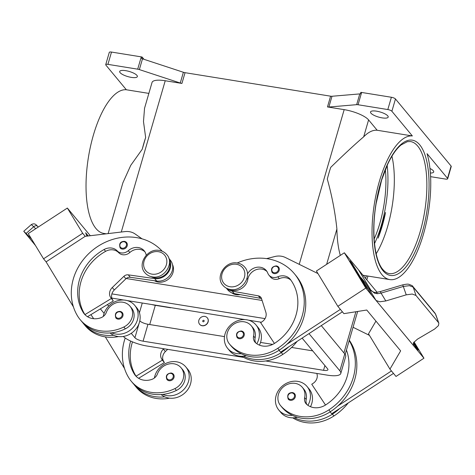 <?xml version="1.0" encoding="UTF-8"?>
<svg xmlns="http://www.w3.org/2000/svg" width="475" height="475" viewBox="0 0 475 475"><rect width="100%" height="100%" fill="white"/><g stroke="black" fill="none" stroke-linecap="round" stroke-linejoin="round"><path stroke-width="0.71" d="M382.28 225.845A66.868 25.116 99.2 0 0 385.552 212.509L378.112 238.118A66.868 25.116 99.2 0 0 382.28 225.845M130.655 341.056A46.805 41.218 -39.7 0 0 134.235 373.914A16.714 14.719 -39.7 0 0 135.339 375.47A16.714 14.719 -39.7 0 0 151.78 379.412A8.36 7.362 -39.7 0 0 157.468 373.872A14.208 12.51 140.3 0 1 165.419 365.162A14.208 12.51 140.3 0 1 181.106 367.804A14.208 12.51 140.3 0 1 174.925 388.586A39.544 34.818 140.3 0 1 131.26 381.235A39.544 34.818 140.3 0 1 128.648 377.566A53.491 47.102 140.3 0 1 125.204 337.992M202.101 325.642A5.017 4.418 140.3 0 1 199.577 324.235A5.017 4.418 140.3 0 1 199.53 318.85A5.017 4.418 140.3 0 1 204.778 316.427A5.017 4.418 140.3 0 1 207.302 317.834A5.017 4.418 140.3 0 1 207.349 323.22A5.017 4.418 140.3 0 1 202.101 325.642M207.349 317.894A5.017 4.418 140.3 0 1 207.403 317.953A5.017 4.418 140.3 0 1 207.45 323.344A5.017 4.418 140.3 0 1 202.202 325.767A5.017 4.418 140.3 0 1 199.678 324.36A5.017 4.418 140.3 0 1 199.631 324.294M203.662 320.269A0.837 0.736 140.3 0 1 203.217 321.801A0.837 0.736 140.3 0 1 203.662 320.269M146.223 255.235A11.703 10.302 -39.7 0 0 144.228 250.848A11.703 10.302 -39.7 0 0 128.303 250.675A8.36 7.362 140.3 0 1 117.23 250.889A11.703 10.302 -39.7 0 0 104.096 249.512A46.805 41.218 -39.7 0 0 83.149 312.33A16.714 14.719 -39.7 0 0 84.253 313.886A16.714 14.719 -39.7 0 0 100.694 317.828A8.36 7.362 -39.7 0 0 106.382 312.289A14.208 12.51 140.3 0 1 114.332 303.578A14.208 12.51 140.3 0 1 130.019 306.221L131.539 308.049A14.208 12.51 140.3 0 1 125.358 328.831A39.544 34.818 140.3 0 1 111.655 332.821A18.388 16.192 -39.7 0 0 137.429 319.841A18.388 16.192 -39.7 0 0 134.757 305.389L136.776 307.824A18.388 16.192 140.3 0 1 139.448 322.282A18.388 16.192 140.3 0 1 113.679 335.261A39.544 34.818 140.3 0 1 83.713 323.92A39.544 34.818 140.3 0 1 82.733 322.673M134.757 305.389A18.388 16.192 -39.7 0 0 117.58 300.758A18.388 16.192 -39.7 0 0 103.782 314.408A18.388 16.192 -39.7 0 0 103.318 316.409M120.193 311.446A4.18 3.681 140.3 0 1 122.295 312.615A4.18 3.681 140.3 0 1 122.336 317.11A4.18 3.681 140.3 0 1 117.96 319.129A4.18 3.681 140.3 0 1 115.858 317.953C114.57 313.672 115.989 311.487 120.122 311.398L122.295 312.615M281.913 407.229A14.208 12.51 -39.7 0 0 282.013 407.354A14.208 12.51 -39.7 0 0 282.12 407.479A39.544 34.818 -39.7 0 0 292.38 415.34A39.544 34.818 -39.7 0 0 330.374 411.718A53.491 47.102 -39.7 0 0 337.862 405.953L391.459 370.963M346.435 350.063A46.805 41.218 140.3 0 1 325.791 404.843A16.714 14.719 140.3 0 1 306.767 404.433A8.36 7.362 140.3 0 1 306.019 403.673A8.36 7.362 140.3 0 1 304.665 397.64A14.208 12.51 -39.7 0 0 302.367 387.38A14.208 12.51 -39.7 0 0 302.266 387.256A14.208 12.51 -39.7 0 0 283.373 386.882A14.208 12.51 -39.7 0 0 280.499 405.525A14.208 12.51 -39.7 0 0 280.606 405.65A39.544 34.818 -39.7 0 0 328.854 409.889A53.491 47.102 -39.7 0 0 349.196 340.563M230.826 345.646A14.208 12.51 -39.7 0 0 230.927 345.77A14.208 12.51 -39.7 0 0 231.034 345.895A39.544 34.818 -39.7 0 0 241.294 353.75A18.388 16.192 140.3 0 1 227.703 348.442L229.728 350.883A18.388 16.192 -39.7 0 0 243.319 356.191A39.544 34.818 -39.7 0 0 281.307 352.575A53.491 47.102 -39.7 0 0 288.8 346.803L280.6 352.153L279.051 350.289M246.305 355.674A18.388 16.192 140.3 0 1 243.319 356.191M259.409 345.129A18.388 16.192 -39.7 0 0 260.704 341.858A18.388 16.192 -39.7 0 0 258.032 327.406L256.013 324.965A18.388 16.192 140.3 0 1 258.685 339.423A18.388 16.192 140.3 0 1 256.821 343.734M227.703 348.442A18.388 16.192 140.3 0 1 225.031 333.99A18.388 16.192 140.3 0 1 238.836 320.34A18.388 16.192 140.3 0 1 256.013 324.965M243.544 332.197L241.377 330.974C237.019 331.55 235.6 333.735 237.114 337.529A4.18 3.681 -39.7 0 0 239.216 338.705A4.18 3.681 -39.7 0 0 243.592 336.686A4.18 3.681 -39.7 0 0 243.544 332.197A4.18 3.681 -39.7 0 0 241.448 331.022M247.457 274.093A11.703 10.302 140.3 0 1 266.285 270.554A11.703 10.302 140.3 0 1 267.817 273.202A8.36 7.362 -39.7 0 0 268.909 275.096A8.36 7.362 -39.7 0 0 277.78 276.812A11.703 10.302 140.3 0 1 290.195 279.223A11.703 10.302 140.3 0 1 290.498 279.609A46.805 41.218 140.3 0 1 274.704 343.259A16.714 14.719 140.3 0 1 255.681 342.849A8.36 7.362 140.3 0 1 254.933 342.083A8.36 7.362 140.3 0 1 253.579 336.051A14.208 12.51 -39.7 0 0 251.281 325.797A14.208 12.51 -39.7 0 0 251.174 325.672A14.208 12.51 -39.7 0 0 232.287 325.298A14.208 12.51 -39.7 0 0 229.407 343.942A14.208 12.51 -39.7 0 0 229.514 344.066A39.544 34.818 -39.7 0 0 277.768 348.306A53.491 47.102 -39.7 0 0 294.435 273.79A53.491 47.102 -39.7 0 0 237.156 263.013M255.776 342.932A8.36 7.362 140.3 0 1 255.099 337.879A14.208 12.51 -39.7 0 0 252.801 327.625A14.208 12.51 -39.7 0 0 252.694 327.501M276.45 265.929A4.18 3.681 140.3 0 1 278.546 267.098A4.18 3.681 140.3 0 1 278.593 271.593A4.18 3.681 140.3 0 1 274.217 273.612A4.18 3.681 140.3 0 1 272.116 272.436C270.602 268.642 272.021 266.457 276.379 265.881L278.546 267.098M294.637 393.781L292.463 392.564C288.331 392.653 286.912 394.838 288.2 399.119A4.18 3.681 -39.7 0 0 290.302 400.288A4.18 3.681 -39.7 0 0 294.678 398.27A4.18 3.681 -39.7 0 0 294.637 393.781A4.18 3.681 -39.7 0 0 292.535 392.605M307.907 405.317A18.388 16.192 -39.7 0 0 309.771 401.007A18.388 16.192 -39.7 0 0 307.099 386.549A18.388 16.192 -39.7 0 0 289.922 381.924A18.388 16.192 -39.7 0 0 276.123 395.574A18.388 16.192 -39.7 0 0 278.795 410.032A18.388 16.192 -39.7 0 0 292.38 415.34M307.099 386.549L309.124 388.989A18.388 16.192 140.3 0 1 311.79 403.447A18.388 16.192 140.3 0 1 310.502 406.713M376.087 292.452A3.343 1.324 83.6 0 1 376.129 292.446L380.362 291.567L381.063 293.117L403.441 286.419L409.438 285.665L413.214 287.167L435.409 313.922L438.847 323.232L438.437 325.636L434.619 329.05L417.495 339.132L413.618 342.582L413.458 345.515L379.875 305.039M376.117 300.503L379.78 301.785L385.819 300.954L381.063 293.117L377.346 293.704L374.573 293.212L368.737 288.343L365.483 282.987A10.028 4.714 148.7 0 1 365.382 282.868L376.099 300.527A10.028 4.714 148.7 0 0 376.2 300.639L413.547 345.657A10.028 4.714 148.7 0 0 413.636 345.776L413.22 345.088M380.356 291.567L402.735 284.863L406.238 294.838L412.223 294.037L415.969 295.456L413.214 287.167A3.343 2.945 -39.7 0 0 412.763 286.354A3.343 2.945 -39.7 0 0 412.751 286.342A3.343 2.945 -39.7 0 0 412.615 286.188M130.019 306.221A14.208 12.51 140.3 0 1 123.838 327.002A39.544 34.818 140.3 0 1 80.174 319.651A39.544 34.818 140.3 0 1 77.562 315.982A53.491 47.102 140.3 0 1 94.086 249.037A53.491 47.102 140.3 0 1 162.236 251.251M169.462 261.553A12.54 11.038 140.3 0 1 169.023 269.45A12.54 11.038 140.3 0 1 151.258 276.652M172.484 264.527A12.54 11.038 140.3 0 1 172.567 273.719A12.54 11.038 140.3 0 1 154.464 280.731M124.48 241.389A4.18 3.681 140.3 0 1 126.582 242.565A4.18 3.681 140.3 0 1 126.629 247.053A4.18 3.681 140.3 0 1 122.247 249.072A4.18 3.681 140.3 0 1 120.151 247.902C118.857 243.622 120.282 241.437 124.408 241.342L126.582 242.565M169.047 380.713A4.18 3.681 140.3 0 1 166.945 379.537C165.437 375.743 166.856 373.558 171.208 372.982L173.381 374.199A4.18 3.681 140.3 0 1 173.422 378.694A4.18 3.681 140.3 0 1 169.047 380.713M154.405 377.999A18.388 16.192 140.3 0 1 154.868 375.998A18.388 16.192 140.3 0 1 168.667 362.348A18.388 16.192 140.3 0 1 185.844 366.973A18.388 16.192 140.3 0 1 188.516 381.431A18.388 16.192 140.3 0 1 162.741 394.404A39.544 34.818 140.3 0 1 132.78 383.064L131.26 381.235M185.844 366.973L187.868 369.407A18.388 16.192 -39.7 0 1 190.54 383.865A18.388 16.192 -39.7 0 1 164.766 396.845A18.388 16.192 140.3 0 1 161.179 394.547M35.488 245.527L23.756 231.266L26.083 233.463L33.713 226.723L35.678 228.73M23.756 231.266L31.32 224.586L33.713 226.723A3.343 2.28 135.6 0 1 35.833 225.72A3.343 2.28 135.6 0 1 37.477 226.213A3.343 2.28 135.6 0 0 37.477 226.213L38.279 227.032M374.146 239.014A60.177 22.604 99.2 0 0 385.35 169.611M391.923 156.21A66.868 25.116 -80.8 0 1 392.338 158.104A66.868 25.116 -80.8 0 1 387.576 226.7A66.868 25.116 -80.8 0 1 377.156 252.136A66.868 25.116 -80.8 0 1 376.164 253.804M447.527 178.339A3.343 0.968 16.2 0 1 447.676 178.778L451.25 166.482A3.343 0.968 -163.8 0 0 451.096 166.048L447.527 178.339L427.061 153.668A72.717 27.312 -80.8 0 1 423.403 234.335A72.717 27.312 -80.8 0 1 389.809 279.597A72.717 27.312 -80.8 0 1 379.4 181.284A72.717 27.312 -80.8 0 1 412.353 135.939L377.18 130.263L368.594 119.914A20.057 5.795 -163.8 0 0 344.173 109.636L327.471 106.94A3.343 0.968 -163.8 0 0 328.231 107.023A3.343 0.968 -163.8 0 0 328.866 107.023L356.654 104.666A3.343 0.968 16.2 0 1 357.289 104.66A3.343 0.968 16.2 0 1 358.049 104.749L387.814 109.553A3.343 0.968 16.2 0 1 390.278 110.259A3.343 0.968 16.2 0 1 391.887 111.269L412.353 135.939M340.314 255.408A72.717 27.312 -80.8 0 1 336.9 229.027C335.196 212.592 332.001 195.955 327.305 179.105A72.717 27.312 99.2 0 1 328.926 173.138A72.717 27.312 99.2 0 1 330.719 167.372C344.096 154.328 355.086 144.139 363.684 136.824A72.717 27.312 -80.8 0 1 377.18 130.263M144.548 108.223L143.486 121.547L145.653 137.495A72.717 27.312 99.2 0 0 143.866 143.254A72.717 27.312 99.2 0 0 142.245 149.227L130.768 165.324L122.877 182.833M148.859 93.397L126.35 89.763A72.717 27.312 -80.8 0 0 93.391 135.108A72.717 27.312 -80.8 0 0 103.805 233.421L106.269 233.819M181.925 83.44L185.054 72.681A3.343 0.968 16.2 0 1 184.229 72.515A3.343 0.968 16.2 0 1 183.386 72.271L180.263 83.03A3.343 0.968 -163.8 0 0 181.1 83.268A3.343 0.968 -163.8 0 0 181.925 83.44L165.229 80.744A20.057 5.795 -163.8 0 0 152.036 82.466L144.495 108.425M358.049 104.749L361.617 92.453A3.343 0.968 -163.8 0 0 360.863 92.37A3.343 0.968 -163.8 0 0 360.834 92.364L360.388 93.902A3.343 0.968 -163.8 0 0 359.777 93.907L331.995 96.265A3.343 0.968 16.2 0 1 331.354 96.271A3.343 0.968 16.2 0 1 330.6 96.182L327.471 106.94M141.271 56.875L137.697 69.172A3.343 0.968 16.2 0 1 138.522 69.338A3.343 0.968 16.2 0 1 139.359 69.582L142.488 58.823A3.343 0.968 -163.8 0 0 141.681 58.591L142.126 57.053A3.343 0.968 -163.8 0 0 142.096 57.047A3.343 0.968 -163.8 0 0 141.271 56.875L111.5 52.066A3.343 0.968 -163.8 0 0 109.63 52.078A3.343 0.968 -163.8 0 0 109.298 52.357L105.729 64.647A3.343 0.968 16.2 0 1 106.062 64.368A3.343 0.968 16.2 0 1 107.926 64.362L111.5 52.066M126.35 89.763L105.877 65.087A3.343 0.968 16.2 0 1 105.729 64.647M391.887 111.269L395.461 98.972A3.343 0.968 -163.8 0 0 393.846 97.969A3.343 0.968 -163.8 0 0 391.388 97.262L387.814 109.553M447.676 178.778A3.343 0.968 16.2 0 1 447.343 179.057A3.343 0.968 16.2 0 1 445.479 179.063L430.593 176.664M120.116 72.669A9.191 2.66 16.2 0 1 119.7 71.458A9.191 2.66 16.2 0 1 127.484 71.013A9.191 2.66 16.2 0 1 136.937 75.382A9.191 2.66 16.2 0 1 137.358 76.588A9.191 2.66 16.2 0 1 129.568 77.039A9.191 2.66 16.2 0 1 120.116 72.669M429.958 168.482A9.191 2.66 16.2 0 1 433.289 170.763A9.191 2.66 16.2 0 1 433.711 171.968A9.191 2.66 16.2 0 1 430.38 173.019M370.945 113.169A9.191 2.66 16.2 0 1 370.53 111.957A9.191 2.66 16.2 0 1 378.314 111.512A9.191 2.66 16.2 0 1 387.766 115.882A9.191 2.66 16.2 0 1 388.188 117.087A9.191 2.66 16.2 0 1 380.398 117.539A9.191 2.66 16.2 0 1 370.945 113.169M395.461 98.972L451.096 166.048M142.488 58.823L183.386 72.271M185.054 72.681L330.6 96.182M361.617 92.453L391.388 97.262M142.126 57.053L144.008 59.322M180.263 83.03L139.359 69.582M137.697 69.172L107.926 64.362M145.653 137.495L142.245 149.227M31.546 239.038L26.083 233.463M142.049 238.842L135.203 234.033A16.714 14.719 -39.7 0 0 124.925 231.598L85.203 236.324L82.674 233.278L43.552 258.816L28.239 233.587L67.361 208.05L90.303 235.713M93.676 318.707L90.909 314.64M43.552 258.816L46.087 261.868L73.423 306.886M86.818 235.76L87.649 235.22L86.812 235.76M88.261 235.956L85.625 232.774L86.955 236.111M85.203 236.324L46.081 261.862M82.674 233.278L67.361 208.05M124.509 368.469L105.331 336.888M181.106 367.804L182.626 369.633A14.208 12.51 140.3 0 1 176.445 390.42A39.544 34.818 140.3 0 1 162.741 394.404M171.279 373.029A4.18 3.681 140.3 0 1 173.381 374.199M169.617 398.169A39.544 34.818 140.3 0 1 136.319 387.333L134.805 385.504A39.544 34.818 140.3 0 1 133.825 384.257M168.886 258.436L170.335 260.181A13.371 11.774 140.3 0 1 170.543 274.449A13.371 11.774 140.3 0 1 156.697 281.046L130.287 277.293A5.017 4.418 -39.7 0 0 125.899 278.795L114.297 289.97A8.36 7.362 -39.7 0 0 112.533 299.725L113.299 300.99L87.519 316.706M113.299 300.99L110.515 297.291A8.36 7.362 140.3 0 1 112.272 287.535L123.874 276.355A5.017 4.418 140.3 0 1 128.268 274.853L154.672 278.605A13.371 11.774 -39.7 0 0 168.192 272.49A13.371 11.774 -39.7 0 0 168.928 258.566M144.923 251.815A11.703 10.302 -39.7 0 0 129.823 252.504A8.36 7.362 140.3 0 1 118.744 252.718A11.703 10.302 -39.7 0 0 105.616 251.34A46.805 41.218 -39.7 0 0 84.663 314.159A16.714 14.719 -39.7 0 0 84.942 314.604L111.281 298.549M118.53 336.579A39.544 34.818 140.3 0 1 85.233 325.749L83.713 323.92M111.655 332.821A39.544 34.818 140.3 0 1 81.694 321.48L80.174 319.651M368.737 288.343L369.105 288.788C369.823 290.094 373.677 292.843 376.129 292.452A3.343 1.324 83.6 0 1 377.346 293.704M434.946 313.102L435.409 313.922A3.343 2.945 -39.7 0 0 434.952 313.102A3.343 2.945 -39.7 0 0 434.946 313.096L412.751 286.342M438.473 322.578L415.969 295.456M406.238 294.838L385.819 300.954M368.737 288.319L369.461 289.192M376.099 300.527L365.786 288.087L344.345 252.777L358.512 269.848L371.23 290.801M371.854 295.408L361.137 277.75L365.483 282.987M349.944 260.864L365.251 286.092L367.282 288.527L351.969 263.304L349.944 260.864L365.251 286.092L367.282 288.527M358.524 269.871L377.138 292.309M361.154 277.78L365.382 282.868M365.786 288.087L337.844 306.327L343.912 313.648L366.753 310.021L368.76 312.437M413.268 343.288L417.881 350.894L423.955 358.209L396.013 376.449L389.945 369.134L400.639 350.871L368.772 312.461M413.268 343.294L417.881 350.894L413.636 345.776M376.2 300.639L379.952 305.164M423.955 358.209L414.075 341.935M413.44 342.902L418.362 350.117L413.446 342.891M344.345 252.777L316.403 271.017L337.844 306.327M340.373 309.379L286.775 344.363A53.491 47.102 -39.7 0 0 295.949 275.619L294.435 273.79M288.8 346.803L342.398 311.82M375.945 321.112L368.505 333.818L389.945 369.134M393.484 373.403L331.692 413.737L330.137 411.872M413.707 342.439L418.368 350.111M337.862 405.953A53.491 47.102 -39.7 0 0 349.303 340.195M369.431 335.35L353.056 327.275M306.862 404.516A8.36 7.362 140.3 0 1 306.185 399.469A14.208 12.51 -39.7 0 0 303.887 389.209A14.208 12.51 -39.7 0 0 303.78 389.084M297.392 417.258A18.388 16.192 140.3 0 1 294.405 417.774A18.388 16.192 140.3 0 1 280.814 412.466L278.795 410.032M292.743 417.852A39.544 34.818 -39.7 0 0 333.913 415.987A53.491 47.102 -39.7 0 0 348.24 402.937M266.564 258.62L274.687 256.553A16.714 14.719 140.3 0 1 285.392 257.509L317.959 273.576M268.909 275.096L270.423 276.925A8.36 7.362 -39.7 0 0 279.294 278.641A11.703 10.302 140.3 0 1 290.967 280.256M229.259 289.245A12.54 11.038 -39.7 0 0 247.802 279.383A11.703 10.302 140.3 0 1 255.615 269.883A11.703 10.302 140.3 0 1 266.98 271.522M274.419 343.443L260.656 322.668L262.058 321.759A8.36 7.362 -39.7 0 0 265.863 312.33L261.505 298.579A5.017 4.418 -39.7 0 0 260.781 297.249A5.017 4.418 -39.7 0 0 258.347 295.854L232.222 291.127A13.371 11.774 140.3 0 1 226.427 288.177M226.308 288.111L227.751 289.851A13.371 11.774 -39.7 0 0 234.246 293.568L260.371 298.294A5.017 4.418 140.3 0 1 261.541 298.68M241.294 353.75A39.544 34.818 -39.7 0 0 279.288 350.134A53.491 47.102 -39.7 0 0 286.775 344.363M231.628 292.766A12.54 11.038 -39.7 0 0 240.16 294.637M241.65 356.268A39.544 34.818 -39.7 0 0 282.827 354.403A53.491 47.102 -39.7 0 0 297.154 341.353M170.596 307.794L155.301 305.324A10.028 2.897 16.2 0 1 151.887 304.57M126.225 278.504L262.099 300.443M321.278 325.601L344.779 353.928A20.057 5.795 16.2 0 1 345.687 356.559L340.777 373.463A20.057 5.795 16.2 0 1 327.584 375.185L147.107 346.043A20.057 5.795 16.2 0 1 123.328 336.454M139.81 320.809L139.834 320.839A6.686 1.93 -163.8 0 0 147.974 324.265L224.479 336.615M260.526 342.433L272.697 344.399M291.591 347.451L312.704 350.859M302.124 338.105L327.631 368.855A6.686 1.93 16.2 0 1 327.934 369.734A6.686 1.93 16.2 0 1 323.54 370.31L265.697 360.97M243.616 357.402L143.064 341.169A6.686 1.93 16.2 0 1 134.924 337.743L131.248 333.308M108.686 306.12L107.409 304.576M111.827 298.104L123.797 300.034M127.181 300.58L245.053 319.616M248.437 320.162L261.315 322.24M308.999 333.616L339.868 370.832A20.057 5.795 16.2 0 1 340.777 373.463M104.114 313.375L100.373 308.869M111.886 293.888L265.044 318.618M294.405 417.774A39.544 34.818 -39.7 0 0 332.399 414.158A53.491 47.102 -39.7 0 0 339.886 408.387M316.801 373.445L316.956 373.914A8.36 7.362 140.3 0 1 313.144 383.343L311.748 384.251L325.512 405.027M113.679 335.261A18.388 16.192 140.3 0 1 110.087 332.963M164.766 396.845A39.544 34.818 140.3 0 1 134.805 385.504M132.489 341.863A46.805 41.218 -39.7 0 0 135.755 375.743A16.714 14.719 -39.7 0 0 136.034 376.188A16.714 14.719 -39.7 0 0 136.141 376.348M163.762 348.733L163.364 349.119A8.36 7.362 -39.7 0 0 161.601 358.874L162.367 360.133L136.034 376.188M162.367 360.133L164.392 362.573L163.626 361.315A8.36 7.362 140.3 0 1 165.383 351.553L167.663 349.363M138.611 378.29L164.392 362.573M151.976 274.146A12.202 10.747 140.3 0 1 144.067 261.125A12.202 10.747 140.3 0 1 158.496 251.708A12.202 10.747 140.3 0 1 166.398 264.729A12.202 10.747 140.3 0 1 151.976 274.146M374.526 243.586A65.194 24.486 99.2 0 0 387.149 165.395M119.813 311.814A3.509 3.093 140.3 0 1 122.087 315.56A3.509 3.093 140.3 0 1 117.937 318.268A3.509 3.093 140.3 0 1 115.663 314.521A3.509 3.093 140.3 0 1 119.813 311.814M282.12 407.479L280.606 405.65M239.192 337.844A3.509 3.093 -39.7 0 0 243.342 335.136A3.509 3.093 -39.7 0 0 241.068 331.39A3.509 3.093 -39.7 0 0 236.918 334.103A3.509 3.093 -39.7 0 0 239.192 337.844M229.977 286.74A12.202 10.747 -39.7 0 0 244.399 277.323A12.202 10.747 -39.7 0 0 236.497 264.302A12.202 10.747 -39.7 0 0 222.074 273.719A12.202 10.747 -39.7 0 0 229.977 286.74M253.579 336.051L255.099 337.879M274.194 272.751A3.509 3.093 -39.7 0 0 278.344 270.043A3.509 3.093 -39.7 0 0 276.07 266.297A3.509 3.093 -39.7 0 0 271.92 269.004A3.509 3.093 -39.7 0 0 274.194 272.751M292.155 392.979A3.509 3.093 -39.7 0 0 288.004 395.687A3.509 3.093 -39.7 0 0 290.278 399.433A3.509 3.093 -39.7 0 0 294.429 396.72A3.509 3.093 -39.7 0 0 292.155 392.979M123.838 327.002L125.358 328.831M124.1 241.763A3.509 3.093 140.3 0 1 126.374 245.504A3.509 3.093 140.3 0 1 122.223 248.217A3.509 3.093 140.3 0 1 119.949 244.471A3.509 3.093 140.3 0 1 124.1 241.763M169.023 379.852A3.509 3.093 140.3 0 1 166.749 376.105A3.509 3.093 140.3 0 1 170.899 373.397A3.509 3.093 140.3 0 1 173.173 377.144A3.509 3.093 140.3 0 1 169.023 379.852M420.102 231.954A66.868 25.116 -80.8 0 1 389.215 273.576C387 273.25 384.881 271.896 382.856 269.503C374.514 260.146 371.319 231.663 376.152 203.454L381.603 180.156L387.677 164.249C391.923 155.242 396.387 148.817 401.066 144.964L407.366 141.651L410.531 141.55A66.868 25.116 -80.8 0 1 417.733 146.092A66.868 25.116 -80.8 0 1 420.102 231.954M419.704 144.804A68.537 25.745 99.2 0 0 380.665 182.81A68.537 25.745 99.2 0 0 383.093 270.815A68.537 25.745 99.2 0 0 422.138 232.809A68.537 25.745 99.2 0 0 419.704 144.804M328.866 107.023L331.995 96.265M359.777 93.907L356.654 104.666M121.273 232.037L165.229 80.744M299.226 264.337L344.173 109.636M343.936 352.907L355.894 311.742M365.584 278.38L366.332 275.809M363.684 136.824L368.594 119.914M326.64 264.332L336.9 229.027M142.268 303.014L139.442 312.734M38.279 227.038L37.537 226.278A3.343 2.28 135.6 0 0 37.477 226.219C36.1 224.758 34.77 222.763 31.326 224.586M112.533 299.725L110.515 297.291M114.297 289.97L112.272 287.535M125.899 278.795L123.874 276.355M130.287 277.293L128.268 274.853M156.697 281.046L154.672 278.605M128.303 250.675L129.823 252.504M117.23 250.889L118.744 252.718M104.096 249.512L105.616 251.34M83.149 312.33L84.663 314.159M260.371 298.294L258.347 295.854M234.246 293.568L232.222 291.127M281.307 352.575L282.827 354.403M246.994 278.409L247.802 279.383M277.78 276.812L279.294 278.641M229.514 344.066L231.034 345.895M277.768 348.306L279.288 350.134M155.301 305.324L149.714 324.544M324.912 365.578L323.54 370.31M147.974 324.265L143.064 341.169M139.834 320.839L139.739 321.165M139.092 323.386L134.924 337.743M344.779 353.928L339.868 370.832M333.913 415.987L332.399 414.158M330.374 411.718L328.854 409.889M306.185 399.469L304.665 397.64M176.445 390.42L174.925 388.586M135.755 375.743L134.235 373.914M163.364 349.119L165.383 351.553M161.601 358.874L163.626 361.315M222.906 285.321C224.806 287.565 227.258 288.937 230.262 289.447C242.06 292.042 252.789 275.803 244.779 267.182C242.879 264.937 240.427 263.566 237.423 263.055C225.625 260.46 214.896 276.699 222.906 285.321M144.905 272.727C136.883 264.1 147.636 247.879 159.422 250.456C162.414 250.966 164.867 252.344 166.778 254.588C174.806 263.215 164.047 279.437 152.261 276.854C149.269 276.349 146.817 274.972 144.905 272.727M282.013 407.354L280.499 405.525M251.281 325.797L252.801 327.625M389.809 279.597L363.001 275.268M367.935 276.064L366.825 279.876M357.645 311.463L345.165 354.439M122.966 182.519L108.128 233.599M412.763 286.36C413.066 286.045 411.736 285.356 408.773 284.288C408.001 283.973 405.988 284.163 402.735 284.869M438.847 323.232L435.777 314.551M229.407 343.942L230.927 345.77M302.367 387.38L303.887 389.209"/></g></svg>
